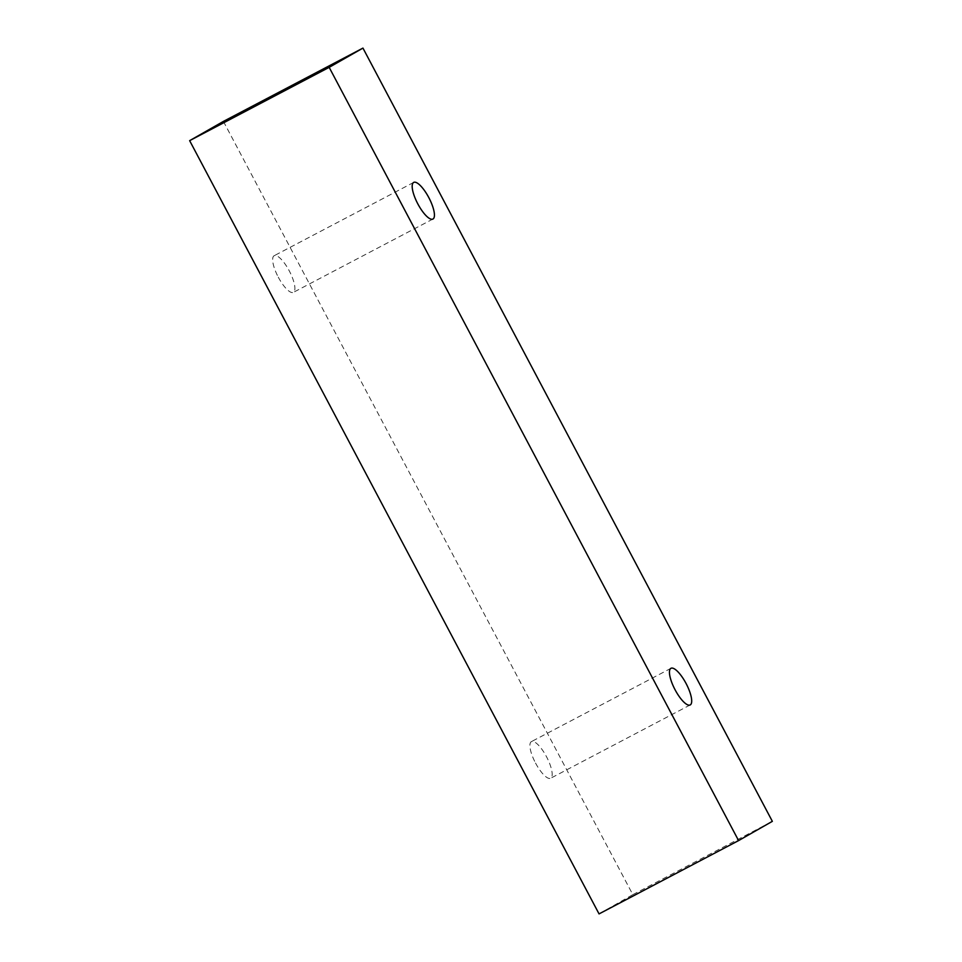 <?xml version="1.0" encoding="UTF-8"?>
<svg xmlns="http://www.w3.org/2000/svg" width="962" height="962" viewBox="0 0 962 962"><rect width="100%" height="100%" fill="white"/><g stroke="black" fill="none" stroke-linecap="round" stroke-linejoin="round"><path stroke-width="0.72" stroke-dasharray="4.81 3.61" d="M278.283 277.164A20.695 6.325 62.3 0 0 293.41 292.352A20.695 6.325 62.3 0 0 289.382 271.092A20.695 6.325 62.3 0 0 274.158 255.724A20.695 6.325 62.3 0 0 278.283 277.164M535.545 763.058A20.695 6.325 62.3 0 0 550.673 778.246A20.695 6.325 62.3 0 0 546.644 756.986A20.695 6.325 62.3 0 0 531.421 741.606A20.695 6.325 62.3 0 0 535.545 763.058M223.412 121.404L632.828 894.648L599.049 913.9M632.828 894.648L772.354 821.344M413.684 182.407L274.158 255.724M432.936 219.047L293.41 292.352M670.947 668.301L531.421 741.606M690.199 704.942L550.673 778.246"/><path stroke-width="1.44" d="M417.809 203.86A20.695 6.325 -117.7 0 1 413.624 182.443A20.695 6.325 -117.7 0 1 413.684 182.407A20.695 6.325 -117.7 0 1 428.908 197.787A20.695 6.325 -117.7 0 1 432.936 219.047A20.695 6.325 -117.7 0 1 417.809 203.86M670.899 668.337A20.695 6.325 -117.7 0 1 670.947 668.301A20.695 6.325 -117.7 0 1 686.171 683.681A20.695 6.325 -117.7 0 1 690.199 704.942A20.695 6.325 -117.7 0 1 675.071 689.754A20.695 6.325 -117.7 0 1 670.899 668.337M362.951 48.1L772.354 821.344L738.588 840.596L329.172 67.352L362.951 48.1L223.412 121.404L189.646 140.656L329.172 67.352M738.588 840.596L599.049 913.9L189.646 140.656"/></g></svg>
